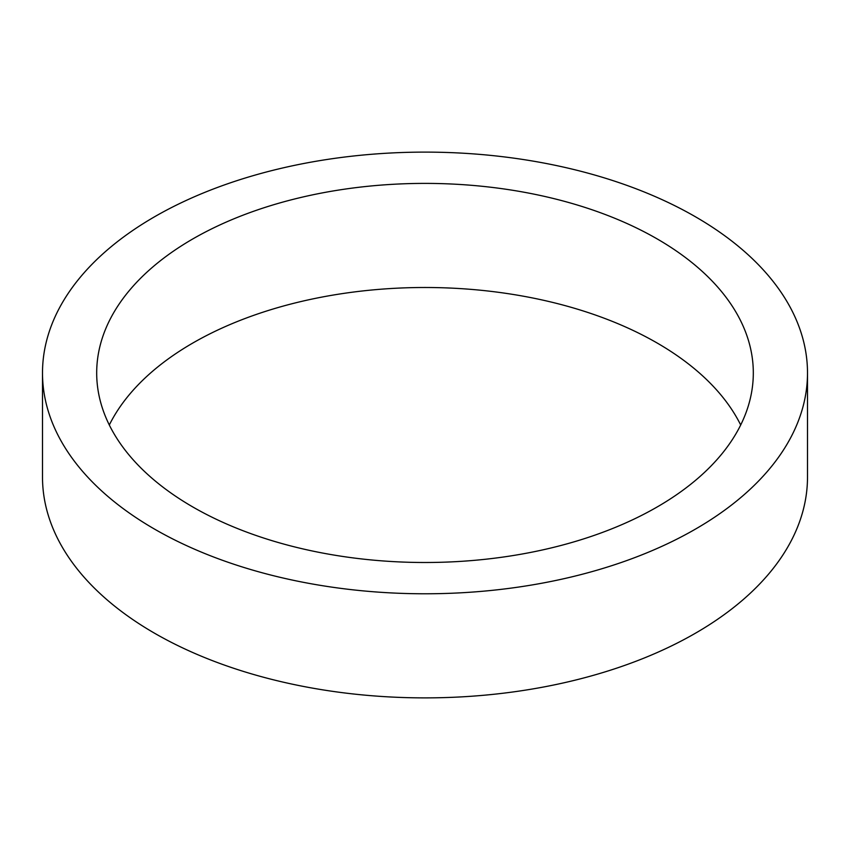 <?xml version="1.0" encoding="UTF-8"?>
<svg xmlns="http://www.w3.org/2000/svg" width="850" height="850" viewBox="0 0 850 850"><rect width="100%" height="100%" fill="white"/><g stroke="black" fill="none" stroke-linecap="round" stroke-linejoin="round"><path stroke-width="1.27" d="M42.5 372.948L42.5 477.052A382.5 220.83 0 0 0 154.53 633.207A382.5 220.83 0 0 0 571.381 681.073A382.5 220.83 0 0 0 807.5 477.052L807.5 372.948A382.5 220.83 0 0 0 695.47 216.792A382.5 220.83 0 0 0 278.619 168.927A382.5 220.83 0 0 0 42.5 372.948A382.5 220.83 0 0 0 154.53 529.104A382.5 220.83 0 0 0 571.381 576.969A382.5 220.83 0 0 0 807.5 372.948M740.69 425A328.312 189.55 0 0 0 657.156 343.017A328.312 189.55 0 0 0 109.31 425M657.156 238.914A328.312 189.55 0 0 0 299.359 197.827A328.312 189.55 0 0 0 96.688 372.948A328.312 189.55 0 0 0 192.844 506.983A328.312 189.55 0 0 0 550.641 548.069A328.312 189.55 0 0 0 753.312 372.948A328.312 189.55 0 0 0 657.156 238.914"/></g></svg>
